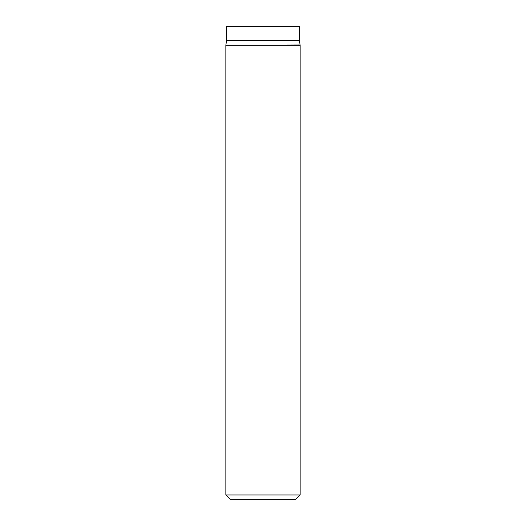 <?xml version="1.0" encoding="UTF-8"?>
<svg xmlns="http://www.w3.org/2000/svg" width="526" height="526" viewBox="0 0 526 526"><rect width="100%" height="100%" fill="white"/><g stroke="black" fill="none" stroke-linecap="round" stroke-linejoin="round"><path stroke-width="0.79" d="M300.149 494.966L295.415 499.7L230.585 499.7L225.851 494.966L300.149 494.966L300.149 45.236L299.452 40.502L299.452 26.3L226.548 26.3L226.548 40.502L299.452 40.502M225.851 494.966L225.851 45.236L300.149 45.236M225.851 45.236L300.129 44.94M225.871 44.94L226.528 40.798L299.472 40.798"/></g></svg>
